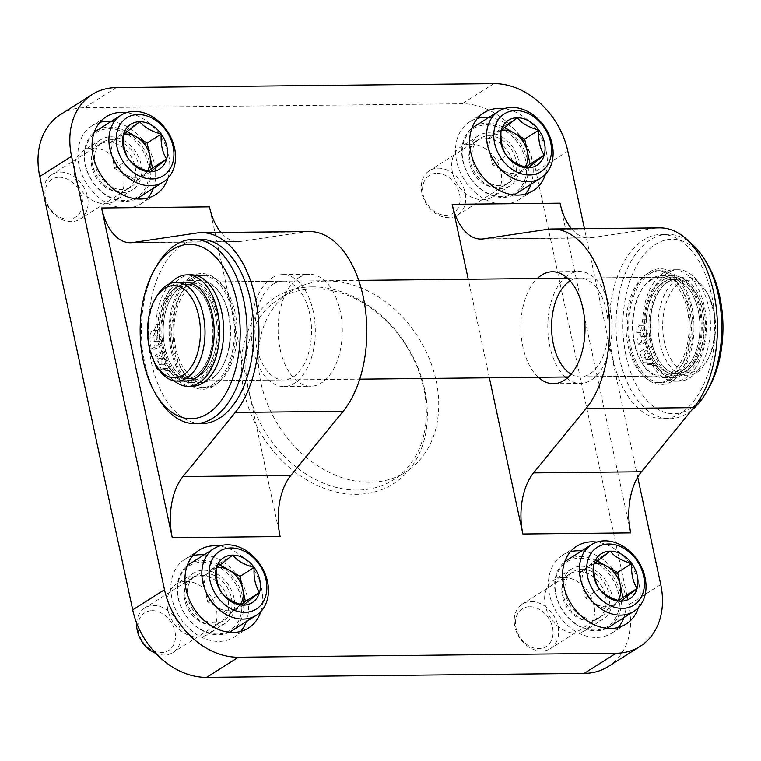 <?xml version="1.0" encoding="UTF-8"?>
<svg xmlns="http://www.w3.org/2000/svg" width="761" height="761" viewBox="0 0 761 761"><rect width="100%" height="100%" fill="white"/><g stroke="black" fill="none" stroke-linecap="round" stroke-linejoin="round"><path stroke-width="0.57" stroke-dasharray="3.81 2.85" d="M167.915 178.16A46.088 35.586 57.7 0 0 126.431 112.647M545.485 174.202A46.088 35.586 57.7 0 0 503.991 108.699M260.833 611.568A46.088 35.586 57.7 0 0 219.339 546.056M638.403 607.611A46.088 35.586 57.7 0 0 596.909 542.108M280.134 536.543L209.456 206.849M637.718 477.166L584.438 228.642M489.371 377.789L468.243 279.239M630.736 532.871L560.058 203.177M608.343 666.484A72.428 55.924 57.7 0 0 628.919 604.681L536.001 171.273A72.428 55.924 57.7 0 0 462.07 103.791L84.5 107.739A72.428 55.924 57.7 0 0 60.347 114.664M93.127 147.986A29.631 22.878 -122.3 0 1 121.456 169.437A29.631 22.878 -122.3 0 1 114.959 200.875A29.631 22.878 -122.3 0 1 79.781 188.091A29.631 22.878 -122.3 0 1 83.253 150.821A29.631 22.878 -122.3 0 1 93.127 147.986M470.698 144.029A29.631 22.878 -122.3 0 1 499.026 165.489A29.631 22.878 -122.3 0 1 492.529 196.928A29.631 22.878 -122.3 0 1 457.342 184.133A29.631 22.878 -122.3 0 1 460.824 146.863A29.631 22.878 -122.3 0 1 470.698 144.029M186.045 581.394A29.631 22.878 -122.3 0 1 214.374 602.845A29.631 22.878 -122.3 0 1 207.867 634.284A29.631 22.878 -122.3 0 1 172.69 621.49A29.631 22.878 -122.3 0 1 176.162 584.22A29.631 22.878 -122.3 0 1 186.045 581.394M563.616 577.437A29.631 22.878 -122.3 0 1 591.944 598.897A29.631 22.878 -122.3 0 1 585.437 630.336A29.631 22.878 -122.3 0 1 550.26 617.542A29.631 22.878 -122.3 0 1 553.732 580.272A29.631 22.878 -122.3 0 1 563.616 577.437M312.115 286.868A110.288 85.146 -122.3 0 1 423.706 441.608A110.288 85.146 -122.3 0 1 267.216 443.244A110.288 85.146 -122.3 0 1 312.115 286.868M326.916 281.009A106.997 82.607 -122.3 0 1 429.204 358.488A106.997 82.607 -122.3 0 1 405.737 472.01A106.997 82.607 -122.3 0 1 278.697 425.818A106.997 82.607 -122.3 0 1 291.235 291.235A106.997 82.607 -122.3 0 1 326.916 281.009M314.54 288.847A106.997 82.607 -122.3 0 1 416.828 366.326A106.997 82.607 -122.3 0 1 393.361 479.839A106.997 82.607 -122.3 0 1 266.321 433.656A106.997 82.607 -122.3 0 1 278.868 299.063A106.997 82.607 -122.3 0 1 314.54 288.847M309.156 231.525A98.759 56.628 89.4 0 0 304.685 231.877L240.676 241.418A52.671 30.202 89.4 0 1 238.288 241.608A52.671 30.202 89.4 0 1 221.013 232.447M298.911 277.651A55.962 32.095 89.4 0 1 309.603 274.312A55.962 32.095 89.4 0 1 342.279 329.941A55.962 32.095 89.4 0 1 310.773 386.236A55.962 32.095 89.4 0 1 278.669 340.1A55.962 32.095 89.4 0 1 298.911 277.651M190.65 276.994A57.865 33.18 89.4 0 1 215.173 278.336A57.865 33.18 89.4 0 1 235.491 331.064A57.865 33.18 89.4 0 1 216.276 384.191A57.865 33.18 89.4 0 1 171.71 353.114A57.865 33.18 89.4 0 1 190.65 276.994M483.397 238.878L591.278 237.746A52.671 30.202 89.4 0 1 588.89 237.936A52.671 30.202 89.4 0 1 571.616 228.776M591.278 237.746L655.288 228.205A98.759 56.628 89.4 0 1 659.758 227.853M538.331 377.275A55.962 32.095 89.4 0 1 520.828 328.077A55.962 32.095 89.4 0 1 537.295 278.516M649.123 272.191A57.865 33.18 89.4 0 1 693.975 328.429A57.865 33.18 89.4 0 1 647.934 379.672A57.865 33.18 89.4 0 1 627.616 326.954A57.865 33.18 89.4 0 1 646.831 273.817A57.865 33.18 89.4 0 1 649.123 272.191M581.613 550.926A46.088 35.586 -122.3 0 1 623.887 617.675M618.303 627.473A46.088 35.586 -122.3 0 1 611.92 633.047A46.088 35.586 -122.3 0 1 557.195 613.147A46.088 35.586 -122.3 0 1 562.598 555.169A46.088 35.586 -122.3 0 1 570.36 551.782M581.29 566.251A29.631 22.878 -122.3 0 1 609.618 587.701A29.631 22.878 -122.3 0 1 603.112 619.14A29.631 22.878 -122.3 0 1 567.934 606.346A29.631 22.878 -122.3 0 1 571.406 569.076A29.631 22.878 -122.3 0 1 581.29 566.251M204.043 554.883A46.088 35.586 -122.3 0 1 246.317 621.623M240.733 631.43A46.088 35.586 -122.3 0 1 234.35 636.995A46.088 35.586 -122.3 0 1 179.634 617.104A46.088 35.586 -122.3 0 1 185.028 559.126A46.088 35.586 -122.3 0 1 192.79 555.739M203.72 570.198A29.631 22.878 -122.3 0 1 232.048 591.658A29.631 22.878 -122.3 0 1 225.541 623.088A29.631 22.878 -122.3 0 1 190.364 610.303A29.631 22.878 -122.3 0 1 193.836 573.033A29.631 22.878 -122.3 0 1 203.72 570.198M488.695 117.517A46.088 35.586 -122.3 0 1 530.969 184.267M525.385 194.065A46.088 35.586 -122.3 0 1 519.012 199.639A46.088 35.586 -122.3 0 1 464.286 179.739A46.088 35.586 -122.3 0 1 469.689 121.77A46.088 35.586 -122.3 0 1 477.451 118.383M488.372 132.842A29.631 22.878 -122.3 0 1 516.7 154.293A29.631 22.878 -122.3 0 1 510.203 185.732A29.631 22.878 -122.3 0 1 475.016 172.937A29.631 22.878 -122.3 0 1 478.498 135.667A29.631 22.878 -122.3 0 1 488.372 132.842M111.125 121.475A46.088 35.586 -122.3 0 1 153.399 188.224M147.815 198.022A46.088 35.586 -122.3 0 1 141.441 203.587A46.088 35.586 -122.3 0 1 86.716 183.696A46.088 35.586 -122.3 0 1 92.119 125.717A46.088 35.586 -122.3 0 1 99.881 122.331M110.802 136.79A29.631 22.878 -122.3 0 1 139.13 158.25A29.631 22.878 -122.3 0 1 132.633 189.679A29.631 22.878 -122.3 0 1 97.456 176.894A29.631 22.878 -122.3 0 1 100.928 139.624A29.631 22.878 -122.3 0 1 110.802 136.79M646.812 274.008A55.962 32.095 89.4 0 1 657.514 270.678A55.962 32.095 89.4 0 1 690.189 326.298A55.962 32.095 89.4 0 1 658.684 382.602A55.962 32.095 89.4 0 1 645.661 377.96A55.962 32.095 89.4 0 1 626.008 326.973A55.962 32.095 89.4 0 1 644.596 275.587A55.962 32.095 89.4 0 1 646.812 274.008M565.87 276.814A55.962 32.095 89.4 0 1 568.6 274.826A55.962 32.095 89.4 0 1 579.302 271.496A55.962 32.095 89.4 0 1 611.977 327.116A55.962 32.095 89.4 0 1 580.472 383.42A55.962 32.095 89.4 0 1 566.935 378.379M565.299 376.99A55.962 32.095 89.4 0 1 547.796 327.791A55.962 32.095 89.4 0 1 564.262 278.231M193.732 278.754A55.962 32.095 89.4 0 1 204.424 275.415A55.962 32.095 89.4 0 1 217.446 280.058A55.962 32.095 89.4 0 1 237.099 331.045A55.962 32.095 89.4 0 1 218.512 382.431A55.962 32.095 89.4 0 1 205.594 387.339A55.962 32.095 89.4 0 1 173.489 341.204A55.962 32.095 89.4 0 1 193.732 278.754M271.943 277.936A55.962 32.095 89.4 0 1 282.635 274.597A55.962 32.095 89.4 0 1 315.311 330.226A55.962 32.095 89.4 0 1 283.805 386.521A55.962 32.095 89.4 0 1 251.701 340.386A55.962 32.095 89.4 0 1 271.943 277.936M192.362 284.966A49.379 28.319 89.4 0 1 201.798 282.027A49.379 28.319 89.4 0 1 230.631 331.111A49.379 28.319 89.4 0 1 202.835 380.785A49.379 28.319 89.4 0 1 174.497 340.072A49.379 28.319 89.4 0 1 192.362 284.966M191.03 278.783A55.962 32.095 89.4 0 1 201.732 275.444A55.962 32.095 89.4 0 1 234.407 331.073A55.962 32.095 89.4 0 1 202.902 387.368A55.962 32.095 89.4 0 1 170.787 341.232A55.962 32.095 89.4 0 1 191.03 278.783M273.266 284.119A49.379 28.319 89.4 0 1 282.702 281.18A49.379 28.319 89.4 0 1 311.534 330.264A49.379 28.319 89.4 0 1 283.739 379.939A49.379 28.319 89.4 0 1 255.411 339.225A49.379 28.319 89.4 0 1 273.266 284.119M649.514 273.979A55.962 32.095 89.4 0 1 660.206 270.65A55.962 32.095 89.4 0 1 692.881 326.269A55.962 32.095 89.4 0 1 661.376 382.574A55.962 32.095 89.4 0 1 629.271 336.438A55.962 32.095 89.4 0 1 649.514 273.979M570.141 280.885A49.379 28.319 89.4 0 1 579.368 278.079A49.379 28.319 89.4 0 1 608.201 327.163A49.379 28.319 89.4 0 1 580.405 376.838A49.379 28.319 89.4 0 1 571.111 374.212M650.836 280.172A49.379 28.319 89.4 0 1 660.272 277.232A49.379 28.319 89.4 0 1 689.105 326.307A49.379 28.319 89.4 0 1 661.309 375.991A49.379 28.319 89.4 0 1 632.981 335.278A49.379 28.319 89.4 0 1 650.836 280.172M662.974 280.048A49.379 28.319 89.4 0 1 672.41 277.099A49.379 28.319 89.4 0 1 701.242 326.184A49.379 28.319 89.4 0 1 673.447 375.858A49.379 28.319 89.4 0 1 645.109 335.154A49.379 28.319 89.4 0 1 662.974 280.048M180.224 285.099A49.379 28.319 89.4 0 1 189.66 282.16A49.379 28.319 89.4 0 1 218.493 331.235A49.379 28.319 89.4 0 1 190.697 380.909A49.379 28.319 89.4 0 1 162.359 340.205A49.379 28.319 89.4 0 1 180.224 285.099M663.44 282.207A47.077 26.996 89.4 0 1 672.439 279.411A47.077 26.996 89.4 0 1 699.92 326.203A47.077 26.996 89.4 0 1 673.418 373.556A47.077 26.996 89.4 0 1 646.412 334.745A47.077 26.996 89.4 0 1 663.44 282.207M667.749 282.169A47.077 26.996 89.4 0 1 676.748 279.363A47.077 26.996 89.4 0 1 704.239 326.155A47.077 26.996 89.4 0 1 677.737 373.508A47.077 26.996 89.4 0 1 650.722 334.697A47.077 26.996 89.4 0 1 667.749 282.169M667.292 280A49.379 28.319 89.4 0 1 676.729 277.061A49.379 28.319 89.4 0 1 705.561 326.136A49.379 28.319 89.4 0 1 677.756 375.81A49.379 28.319 89.4 0 1 649.428 335.106A49.379 28.319 89.4 0 1 667.292 280M679.82 282.968A46.088 26.426 89.4 0 1 707.264 293.204A46.088 26.426 89.4 0 1 707.949 359.03A46.088 26.426 89.4 0 1 666.95 350.954A46.088 26.426 89.4 0 1 679.82 282.968M676.462 279.905A49.379 28.319 89.4 0 1 685.899 276.966A49.379 28.319 89.4 0 1 705.866 290.864A49.379 28.319 89.4 0 1 706.598 361.399A49.379 28.319 89.4 0 1 686.926 375.715A49.379 28.319 89.4 0 1 658.598 335.011A49.379 28.319 89.4 0 1 676.462 279.905M176.371 287.306A47.077 26.996 89.4 0 1 185.37 284.5A47.077 26.996 89.4 0 1 212.861 331.292A47.077 26.996 89.4 0 1 186.359 378.655A47.077 26.996 89.4 0 1 159.344 339.844A47.077 26.996 89.4 0 1 176.371 287.306M186.378 380.957A49.379 28.319 89.4 0 1 158.05 340.243A49.379 28.319 89.4 0 1 175.905 285.137A49.379 28.319 89.4 0 1 185.351 282.198M180.69 287.268A47.077 26.996 89.4 0 1 189.689 284.462A47.077 26.996 89.4 0 1 217.17 331.254A47.077 26.996 89.4 0 1 190.669 378.607A47.077 26.996 89.4 0 1 163.663 339.796A47.077 26.996 89.4 0 1 180.69 287.268M157.242 367.144A49.379 28.319 89.4 0 1 156.509 296.619M652.624 346.255L643.768 351.867A63.534 36.433 89.4 0 0 647.05 362.055A6.583 3.776 89.4 0 0 650.227 364.957A6.583 3.776 89.4 0 0 651.483 364.557L652.567 363.872A6.583 3.776 89.4 0 1 653.823 363.482A6.583 3.776 89.4 0 1 656.496 365.356A55.715 31.952 89.4 0 0 679.107 381.175A55.715 31.952 89.4 0 0 710.47 325.128A55.715 31.952 89.4 0 0 677.937 269.746A55.715 31.952 89.4 0 0 646.698 319.668A6.583 3.776 89.4 0 1 644.272 325.175L640.22 325.223A6.583 3.776 89.4 0 0 642.655 319.715A55.715 31.952 89.4 0 1 673.894 269.784A55.715 31.952 89.4 0 1 706.427 325.166A55.715 31.952 89.4 0 1 675.055 381.213A55.715 31.952 89.4 0 1 652.453 365.394A6.583 3.776 89.4 0 0 649.78 363.52A6.583 3.776 89.4 0 0 648.524 363.92L647.44 364.605A6.583 3.776 89.4 0 1 646.175 364.995A6.583 3.776 89.4 0 1 643.007 362.103A63.534 36.433 89.4 0 1 639.716 351.915L648.581 346.293L652.624 346.255A47.077 26.996 89.4 0 0 677.471 373.508L673.418 373.556A47.077 26.996 89.4 0 1 648.581 346.293M638.06 344.172L646.917 338.559L650.969 338.512L642.103 344.124L638.06 344.172A63.534 36.433 89.4 0 1 636.719 332.747A6.583 3.776 89.4 0 1 639.145 325.908L640.22 325.223M642.103 344.124A63.534 36.433 89.4 0 1 640.762 332.7A6.583 3.776 89.4 0 1 643.188 325.86L644.272 325.175M650.969 338.512A47.077 26.996 89.4 0 1 676.481 279.363A47.077 26.996 89.4 0 1 703.963 326.155A47.077 26.996 89.4 0 1 677.471 373.508M646.917 338.559A47.077 26.996 89.4 0 1 672.439 279.411A47.077 26.996 89.4 0 1 699.92 326.203A47.077 26.996 89.4 0 1 673.418 373.556L677.737 373.508M643.768 351.867L639.716 351.915M651.197 359.468A3.291 1.883 89.4 0 1 650.569 359.658A3.291 1.883 89.4 0 1 648.648 356.386A3.291 1.883 89.4 0 1 650.503 353.075A3.291 1.883 89.4 0 1 652.396 355.787A3.291 1.883 89.4 0 1 651.197 359.468M647.154 359.506A3.291 1.883 89.4 0 1 646.527 359.706A3.291 1.883 89.4 0 1 644.605 356.433A3.291 1.883 89.4 0 1 646.46 353.123A3.291 1.883 89.4 0 1 648.343 355.834A3.291 1.883 89.4 0 1 647.154 359.506M646.222 336.248A3.291 1.883 89.4 0 1 645.594 336.438A3.291 1.883 89.4 0 1 643.673 333.166A3.291 1.883 89.4 0 1 645.528 329.855A3.291 1.883 89.4 0 1 647.411 332.576A3.291 1.883 89.4 0 1 646.222 336.248M642.179 336.286A3.291 1.883 89.4 0 1 641.552 336.486A3.291 1.883 89.4 0 1 639.63 333.213A3.291 1.883 89.4 0 1 641.475 329.903A3.291 1.883 89.4 0 1 643.368 332.614A3.291 1.883 89.4 0 1 642.179 336.286M645.537 343.829A51.025 29.26 89.4 0 1 672.391 275.453A51.025 29.26 89.4 0 1 702.184 326.174A51.025 29.26 89.4 0 1 673.466 377.504A51.025 29.26 89.4 0 1 645.537 343.829M634.75 343.943A51.025 29.26 89.4 0 1 661.604 275.568A51.025 29.26 89.4 0 1 691.397 326.288A51.025 29.26 89.4 0 1 662.679 377.618A51.025 29.26 89.4 0 1 634.75 343.943M708.596 388.424A87.239 50.026 89.4 0 1 626.094 356.148A87.239 50.026 89.4 0 1 645.242 253.242A87.239 50.026 89.4 0 1 707.283 263.81M691.663 410.179A92.176 52.851 89.4 0 1 669.851 418.693A92.176 52.851 89.4 0 1 619.397 357.87A92.176 52.851 89.4 0 1 667.92 234.35A92.176 52.851 89.4 0 1 689.495 242.093M612.653 357.936A92.176 52.851 89.4 0 1 661.176 234.426A92.176 52.851 89.4 0 1 714.998 326.041A92.176 52.851 89.4 0 1 663.107 418.769A92.176 52.851 89.4 0 1 612.653 357.936M174.174 380.804A55.715 31.952 -90.6 0 1 165.651 370.483A6.583 3.776 -90.6 0 0 162.987 368.619A6.583 3.776 -90.6 0 0 161.722 369.009L165.774 368.971A6.583 3.776 -90.6 0 1 167.03 368.571A6.583 3.776 -90.6 0 1 169.703 370.445A55.715 31.952 -90.6 0 0 192.305 386.265M156.966 356.966L165.831 351.354L161.789 351.392L152.923 357.004L156.966 356.966A63.534 36.433 -90.6 0 0 160.257 367.154A6.583 3.776 -90.6 0 0 163.425 370.046A6.583 3.776 -90.6 0 0 164.69 369.656L165.774 368.971M159.163 370.084A6.583 3.776 -90.6 0 0 159.382 370.093A6.583 3.776 -90.6 0 0 160.647 369.694L161.722 369.009M152.923 357.004A63.534 36.433 -90.6 0 0 154.473 362.35M161.789 351.392A47.077 26.996 -90.6 0 0 186.626 378.645A47.077 26.996 -90.6 0 0 213.128 331.292A47.077 26.996 -90.6 0 0 185.646 284.5A47.077 26.996 -90.6 0 0 160.124 343.649L164.176 343.611A47.077 26.996 -90.6 0 1 189.689 284.462A47.077 26.996 -90.6 0 1 217.17 331.254A47.077 26.996 -90.6 0 1 190.669 378.607A47.077 26.996 -90.6 0 1 165.831 351.354M170.35 283.415A55.715 31.952 -90.6 0 0 155.862 324.804A6.583 3.776 -90.6 0 1 153.427 330.312L152.343 330.997A6.583 3.776 -90.6 0 0 149.917 337.836A63.534 36.433 -90.6 0 0 151.268 349.261L155.311 349.223L164.176 343.611M151.268 349.261L160.124 343.649M153.427 330.312L157.479 330.274L156.395 330.959A6.583 3.776 -90.6 0 0 153.969 337.798A63.534 36.433 -90.6 0 0 155.311 349.223M157.479 330.274A6.583 3.776 -90.6 0 0 159.905 324.766A55.715 31.952 -90.6 0 1 191.144 274.835M154.055 335.192A3.291 1.883 -90.6 0 0 152.866 338.864A3.291 1.883 -90.6 0 0 154.749 341.575A3.291 1.883 -90.6 0 0 156.604 338.265A3.291 1.883 -90.6 0 0 154.683 334.992A3.291 1.883 -90.6 0 0 154.055 335.192M158.098 335.144A3.291 1.883 -90.6 0 0 156.909 338.826A3.291 1.883 -90.6 0 0 158.802 341.537A3.291 1.883 -90.6 0 0 160.657 338.226A3.291 1.883 -90.6 0 0 158.735 334.954A3.291 1.883 -90.6 0 0 158.098 335.144M159.03 358.412A3.291 1.883 -90.6 0 0 157.841 362.084A3.291 1.883 -90.6 0 0 159.734 364.795A3.291 1.883 -90.6 0 0 161.589 361.485A3.291 1.883 -90.6 0 0 159.667 358.212A3.291 1.883 -90.6 0 0 159.03 358.412M163.082 358.364A3.291 1.883 -90.6 0 0 161.884 362.036A3.291 1.883 -90.6 0 0 163.777 364.757A3.291 1.883 -90.6 0 0 165.632 361.446A3.291 1.883 -90.6 0 0 163.71 358.174A3.291 1.883 -90.6 0 0 163.082 358.364M217.57 314.179A51.025 29.26 -90.6 0 0 189.641 280.505A51.025 29.26 -90.6 0 0 160.923 331.844A51.025 29.26 -90.6 0 0 190.716 382.555A51.025 29.26 -90.6 0 0 217.57 314.179M228.367 314.074A51.025 29.26 -90.6 0 0 200.428 280.4A51.025 29.26 -90.6 0 0 171.71 331.729A51.025 29.26 -90.6 0 0 201.503 382.441A51.025 29.26 -90.6 0 0 228.367 314.074M156.547 266.046A92.176 52.851 -90.6 0 0 157.917 397.708M200 239.249A92.176 52.851 -90.6 0 0 148.11 331.977A92.176 52.851 -90.6 0 0 201.931 423.592M473.913 126.878A39.505 30.497 -122.3 0 1 487.088 123.101A39.505 30.497 -122.3 0 1 524.852 151.715A39.505 30.497 -122.3 0 1 516.196 193.627M513.903 194.902A39.505 30.497 -122.3 0 1 469.29 176.571A39.505 30.497 -122.3 0 1 471.782 128.4M486.65 124.794A38.183 29.489 -122.3 0 1 525.29 178.369A38.183 29.489 -122.3 0 1 471.107 178.94A38.183 29.489 -122.3 0 1 486.65 124.794M489.009 135.781A26.502 20.461 -122.3 0 1 514.503 155.368A26.502 20.461 -122.3 0 1 507.958 183.43A26.502 20.461 -122.3 0 1 477.061 171.653A26.502 20.461 -122.3 0 1 479.611 138.683A26.502 20.461 -122.3 0 1 489.009 135.781M485.737 138.026A26.34 20.338 -122.3 0 1 510.907 157.099A26.34 20.338 -122.3 0 1 505.133 185.047A26.34 20.338 -122.3 0 1 504.572 185.389A26.34 20.338 -122.3 0 1 473.865 173.679A26.34 20.338 -122.3 0 1 476.396 140.909A26.34 20.338 -122.3 0 1 476.947 140.547A26.34 20.338 -122.3 0 1 485.737 138.026M438.184 168.143A26.34 20.338 -122.3 0 1 463.363 187.216A26.34 20.338 -122.3 0 1 457.589 215.163A26.34 20.338 -122.3 0 1 426.312 203.786A26.34 20.338 -122.3 0 1 429.404 170.664A26.34 20.338 -122.3 0 1 438.184 168.143M436.833 173.318A22.297 17.218 -122.3 0 1 459.387 204.604A22.297 17.218 -122.3 0 1 427.749 204.937A22.297 17.218 -122.3 0 1 436.833 173.318M525.09 166.973A23.049 17.788 -122.3 0 1 521.951 170.416A23.049 17.788 -122.3 0 1 513.133 173.413A23.049 17.788 -122.3 0 1 503.069 170.616A23.049 17.788 -122.3 0 1 489.608 151.943L492.291 164.452L513.846 176.771L525.984 167.249M489.608 151.943A23.049 17.788 -122.3 0 1 495.021 133.08L486.926 139.434L489.608 151.943M504.514 127.525L503.126 126.726L495.021 133.08A23.049 17.788 -122.3 0 1 501.242 130.321M486.926 139.434L501.061 130.473M492.291 164.452L506.426 155.501M513.846 176.771L527.991 167.81M503.126 126.726L517.261 117.765M96.343 130.835A39.505 30.497 -122.3 0 1 109.517 127.058A39.505 30.497 -122.3 0 1 147.292 155.663A39.505 30.497 -122.3 0 1 138.626 197.575M136.333 198.859A39.505 30.497 -122.3 0 1 91.72 180.528A39.505 30.497 -122.3 0 1 94.212 132.357M109.08 128.742A38.183 29.489 -122.3 0 1 147.72 182.326A38.183 29.489 -122.3 0 1 93.536 182.887A38.183 29.489 -122.3 0 1 109.08 128.742M111.439 139.729A26.502 20.461 -122.3 0 1 136.932 159.315A26.502 20.461 -122.3 0 1 130.388 187.387A26.502 20.461 -122.3 0 1 99.491 175.601A26.502 20.461 -122.3 0 1 102.041 142.63A26.502 20.461 -122.3 0 1 111.439 139.729M108.167 141.984A26.34 20.338 -122.3 0 1 133.337 161.056A26.34 20.338 -122.3 0 1 127.563 188.994A26.34 20.338 -122.3 0 1 127.001 189.337A26.34 20.338 -122.3 0 1 96.295 177.627A26.34 20.338 -122.3 0 1 98.835 144.866A26.34 20.338 -122.3 0 1 99.377 144.495A26.34 20.338 -122.3 0 1 108.167 141.984M60.614 172.091A26.34 20.338 -122.3 0 1 85.793 191.163A26.34 20.338 -122.3 0 1 80.019 219.111A26.34 20.338 -122.3 0 1 48.742 207.743A26.34 20.338 -122.3 0 1 51.834 174.611A26.34 20.338 -122.3 0 1 60.614 172.091M59.263 177.265A22.297 17.218 -122.3 0 1 81.817 208.552A22.297 17.218 -122.3 0 1 50.188 208.885A22.297 17.218 -122.3 0 1 59.263 177.265M147.52 170.93A23.049 17.788 -122.3 0 1 144.381 174.364A23.049 17.788 -122.3 0 1 135.563 177.37A23.049 17.788 -122.3 0 1 125.498 174.564A23.049 17.788 -122.3 0 1 112.038 155.891L114.721 168.409L136.286 180.718L148.414 171.196M112.038 155.891A23.049 17.788 -122.3 0 1 117.451 137.028L109.356 143.382L112.038 155.891M126.954 131.472L125.555 130.673L117.451 137.028A23.049 17.788 -122.3 0 1 123.672 134.269M109.356 143.382L123.491 134.431M114.721 168.409L128.856 159.449M136.286 180.718L150.421 171.767M125.555 130.673L139.691 121.722M189.261 564.234A39.505 30.497 -122.3 0 1 202.436 560.467A39.505 30.497 -122.3 0 1 240.2 589.071A39.505 30.497 -122.3 0 1 231.534 630.983M229.251 632.258A39.505 30.497 -122.3 0 1 184.628 613.937A39.505 30.497 -122.3 0 1 187.13 565.756M201.998 562.151A38.183 29.489 -122.3 0 1 240.638 615.735A38.183 29.489 -122.3 0 1 186.445 616.296A38.183 29.489 -122.3 0 1 201.998 562.151M204.348 573.138A26.502 20.461 -122.3 0 1 229.841 592.724A26.502 20.461 -122.3 0 1 223.306 620.795A26.502 20.461 -122.3 0 1 192.409 609.009A26.502 20.461 -122.3 0 1 194.959 576.039A26.502 20.461 -122.3 0 1 204.348 573.138M201.075 575.383A26.34 20.338 -122.3 0 1 226.255 594.455A26.34 20.338 -122.3 0 1 220.481 622.403A26.34 20.338 -122.3 0 1 219.91 622.745A26.34 20.338 -122.3 0 1 189.213 611.035A26.34 20.338 -122.3 0 1 191.743 578.265A26.34 20.338 -122.3 0 1 192.295 577.903A26.34 20.338 -122.3 0 1 201.075 575.383M136.657 623.116A26.34 20.338 -122.3 0 1 144.742 608.02A26.34 20.338 -122.3 0 1 153.532 605.499A26.34 20.338 -122.3 0 1 178.711 624.572A26.34 20.338 -122.3 0 1 172.928 652.519A26.34 20.338 -122.3 0 1 155.824 653.376M152.171 610.674A22.297 17.218 -122.3 0 1 174.735 641.961A22.297 17.218 -122.3 0 1 143.097 642.294A22.297 17.218 -122.3 0 1 152.171 610.674M240.438 604.329A23.049 17.788 -122.3 0 1 237.299 607.773A23.049 17.788 -122.3 0 1 228.481 610.779A23.049 17.788 -122.3 0 1 218.417 607.972A23.049 17.788 -122.3 0 1 204.956 589.299L207.639 601.818L229.194 614.127L241.332 604.605M204.956 589.299A23.049 17.788 -122.3 0 1 210.369 570.436L202.274 576.79L204.956 589.299M219.862 564.881L218.464 564.082L210.369 570.436A23.049 17.788 -122.3 0 1 216.59 567.677M202.274 576.79L216.409 567.839M207.639 601.818L221.774 592.857M229.194 614.127L243.339 605.176M218.464 564.082L232.609 555.13M566.831 560.286A39.505 30.497 -122.3 0 1 580.006 556.51A39.505 30.497 -122.3 0 1 617.77 585.123A39.505 30.497 -122.3 0 1 609.104 627.035M606.821 628.31A39.505 30.497 -122.3 0 1 562.198 609.98A39.505 30.497 -122.3 0 1 564.7 561.808M579.559 558.193A38.183 29.489 -122.3 0 1 618.208 611.777A38.183 29.489 -122.3 0 1 564.015 612.348A38.183 29.489 -122.3 0 1 579.559 558.193M581.918 569.19A26.502 20.461 -122.3 0 1 607.411 588.776A26.502 20.461 -122.3 0 1 600.876 616.838A26.502 20.461 -122.3 0 1 569.979 605.062A26.502 20.461 -122.3 0 1 572.529 572.091A26.502 20.461 -122.3 0 1 581.918 569.19M578.645 571.435A26.34 20.338 -122.3 0 1 603.825 590.507A26.34 20.338 -122.3 0 1 598.051 618.455A26.34 20.338 -122.3 0 1 597.48 618.798A26.34 20.338 -122.3 0 1 566.774 607.078A26.34 20.338 -122.3 0 1 569.314 574.317A26.34 20.338 -122.3 0 1 569.865 573.956A26.34 20.338 -122.3 0 1 578.645 571.435M531.102 601.551A26.34 20.338 -122.3 0 1 556.272 620.624A26.34 20.338 -122.3 0 1 550.498 648.562A26.34 20.338 -122.3 0 1 519.23 637.195A26.34 20.338 -122.3 0 1 522.312 604.072A26.34 20.338 -122.3 0 1 531.102 601.551M529.742 606.726A22.297 17.218 -122.3 0 1 552.305 638.013A22.297 17.218 -122.3 0 1 520.667 638.336A22.297 17.218 -122.3 0 1 529.742 606.726M618.008 600.381A23.049 17.788 -122.3 0 1 614.859 603.825A23.049 17.788 -122.3 0 1 606.051 606.821A23.049 17.788 -122.3 0 1 595.987 604.015A23.049 17.788 -122.3 0 1 582.526 585.352L585.209 597.861L606.764 610.179L618.902 600.657M582.526 585.352A23.049 17.788 -122.3 0 1 587.939 566.488L579.844 572.843L582.526 585.352M597.433 560.924L596.034 560.134L587.939 566.488A23.049 17.788 -122.3 0 1 594.16 563.72M579.844 572.843L593.98 563.882M585.209 597.861L599.345 588.909M606.764 610.179L620.909 601.219M596.034 560.134L610.179 551.173M660.729 584.534L628.919 604.681M567.82 151.125L536.001 171.273M493.889 83.643L462.07 103.791M116.319 87.591L84.5 107.739M240.676 241.418L132.794 242.55M304.685 231.877L196.804 233.009M547.406 229.337L655.288 228.205M646.698 319.668L642.655 319.715M643.188 325.86L639.145 325.908M640.762 332.7L636.719 332.747M647.05 362.055L643.007 362.103M651.483 364.557L647.44 364.605M652.567 363.872L648.524 363.92M656.496 365.356L652.453 365.394M165.651 370.483L169.703 370.445M160.647 369.694L164.69 369.656M156.214 367.192L160.257 367.154M149.917 337.836L153.969 337.798M152.343 330.997L156.395 330.959M155.862 324.804L159.905 324.766M291.235 291.235L278.868 299.063M405.737 472.01L393.361 479.839M238.288 241.608L130.407 242.74M481.009 239.068L588.89 237.936M576.743 546.217L562.598 555.169M626.065 624.087L611.92 633.047M571.406 569.076L553.732 580.272M603.112 619.14L585.437 630.336M199.173 550.165L185.028 559.126M248.495 628.044L234.35 636.995M193.836 573.033L176.162 584.22M225.541 623.088L207.867 634.284M483.825 112.809L469.689 121.77M533.147 190.678L519.012 199.639M478.498 135.667L460.824 146.863M510.203 185.732L492.529 196.928M106.255 116.756L92.119 125.717M155.577 194.635L141.441 203.587M100.928 139.624L83.253 150.821M132.633 189.679L114.959 200.875M645.661 377.96L647.934 379.672M644.596 275.587L646.831 273.817M553.504 383.696L580.472 383.42M552.334 271.772L579.302 271.496M217.446 280.058L215.173 278.336M218.512 382.431L216.276 384.191M283.805 386.521L310.773 386.236M282.635 274.597L309.603 274.312M202.835 380.785L283.739 379.939M201.798 282.027L282.702 281.18M202.902 387.368L205.594 387.339M201.732 275.444L204.424 275.415M658.684 382.602L661.376 382.574M657.514 270.678L660.206 270.65M580.405 376.838L661.309 375.991M579.368 278.079L660.272 277.232M190.697 380.909L359.753 379.14M568.534 376.961L673.447 375.858M189.66 282.16L358.716 280.39M567.497 278.203L672.41 277.099M707.264 293.204L705.866 290.864M707.949 359.03L706.598 361.399M677.756 375.81L686.926 375.715M676.729 277.061L685.899 276.966M650.227 364.957L646.175 364.995M653.823 363.482L649.78 363.52M677.937 269.746L673.894 269.784M679.107 381.175L675.055 381.213M650.503 353.075L646.46 353.123M650.569 359.658L646.527 359.706M645.528 329.855L641.475 329.903M645.594 336.438L641.552 336.486M662.679 377.618L673.466 377.504M661.604 275.568L672.391 275.453M663.107 418.769L669.851 418.693M661.176 234.426L667.92 234.35M162.987 368.619L167.03 368.571M159.382 370.093L163.425 370.046M154.749 341.575L158.802 341.537M154.683 334.992L158.735 334.954M159.734 364.795L163.777 364.757M159.667 358.212L163.71 358.174M200.428 280.4L189.641 280.505M201.503 382.441L190.716 382.555M504.572 185.389L507.958 183.43M476.396 140.909L479.611 138.683M476.947 140.547L429.404 170.664M505.133 185.047L457.589 215.163M127.001 189.337L130.388 187.387M98.835 144.866L102.041 142.63M99.377 144.495L51.834 174.611M127.563 188.994L80.019 219.111M219.91 622.745L223.306 620.795M191.743 578.265L194.959 576.039M192.295 577.903L144.742 608.02M220.481 622.403L172.928 652.519M597.48 618.798L600.876 616.838M569.314 574.317L572.529 572.091M569.865 573.956L522.312 604.072M598.051 618.455L550.498 648.562"/><path stroke-width="1.14" d="M126.431 112.647A46.088 35.586 57.7 0 0 121.627 112.352A46.088 35.586 57.7 0 0 106.255 116.756A46.088 35.586 57.7 0 0 96.143 165.66A46.088 35.586 57.7 0 0 140.205 199.04A46.088 35.586 57.7 0 0 155.577 194.635A46.088 35.586 57.7 0 0 167.915 178.16M503.991 108.699A46.088 35.586 57.7 0 0 499.197 108.404A46.088 35.586 57.7 0 0 483.825 112.809A46.088 35.586 57.7 0 0 473.713 161.713A46.088 35.586 57.7 0 0 517.775 195.082A46.088 35.586 57.7 0 0 533.147 190.678A46.088 35.586 57.7 0 0 545.485 174.202M219.339 546.056A46.088 35.586 57.7 0 0 214.545 545.761A46.088 35.586 57.7 0 0 199.173 550.165A46.088 35.586 57.7 0 0 189.061 599.069A46.088 35.586 57.7 0 0 233.123 632.448A46.088 35.586 57.7 0 0 248.495 628.044A46.088 35.586 57.7 0 0 260.833 611.568M596.909 542.108A46.088 35.586 57.7 0 0 592.106 541.813A46.088 35.586 57.7 0 0 576.743 546.217A46.088 35.586 57.7 0 0 566.631 595.121A46.088 35.586 57.7 0 0 610.693 628.491A46.088 35.586 57.7 0 0 626.065 624.087A46.088 35.586 57.7 0 0 638.403 607.611M172.262 537.675L101.584 207.972A52.671 30.202 89.4 0 0 130.407 242.74A52.671 30.202 89.4 0 0 132.794 242.55L196.804 233.009A98.759 56.628 89.4 0 1 201.285 232.647A98.759 56.628 89.4 0 1 256.086 301.527A98.759 56.628 89.4 0 1 235.273 412.424L182.963 476.557A52.671 30.202 89.4 0 0 172.262 537.675L280.134 536.543A52.671 30.202 89.4 0 1 290.845 475.425L182.963 476.557M584.438 228.642L567.82 151.125A72.428 55.924 57.7 0 0 493.889 83.643L116.319 87.591A72.428 55.924 57.7 0 0 92.167 94.516A72.428 55.924 57.7 0 0 71.582 156.319L164.5 589.727A72.428 55.924 57.7 0 0 238.431 657.209L616.001 653.261A72.428 55.924 57.7 0 0 640.153 646.336A72.428 55.924 57.7 0 0 660.729 584.534L637.718 477.166M468.243 279.239L452.177 204.309A52.671 30.202 89.4 0 0 481.009 239.068A52.671 30.202 89.4 0 0 483.397 238.878L547.406 229.337A98.759 56.628 89.4 0 1 551.877 228.985A98.759 56.628 89.4 0 1 606.688 297.855A98.759 56.628 89.4 0 1 585.875 408.752L533.566 472.885A52.671 30.202 89.4 0 0 522.864 534.003L489.371 377.789M92.167 94.516L60.347 114.664A72.428 55.924 57.7 0 0 39.772 176.466L132.69 609.875A72.428 55.924 57.7 0 0 206.621 677.357L584.191 673.409A72.428 55.924 57.7 0 0 608.343 666.484L640.153 646.336M221.013 232.447A52.671 30.202 89.4 0 1 209.456 206.849L101.584 207.972M201.285 232.647L309.156 231.525A98.759 56.628 89.4 0 1 363.958 300.395A98.759 56.628 89.4 0 1 343.144 411.292L290.845 475.425M571.616 228.776A52.671 30.202 89.4 0 1 560.058 203.177L452.177 204.309M551.877 228.985L659.758 227.853A98.759 56.628 89.4 0 1 714.56 296.723A98.759 56.628 89.4 0 1 693.747 407.63L641.437 471.753A52.671 30.202 89.4 0 0 630.736 532.871L522.864 534.003M537.295 278.516A55.962 32.095 89.4 0 1 541.632 275.111A55.962 32.095 89.4 0 1 552.334 271.772A55.962 32.095 89.4 0 1 585.009 327.401A55.962 32.095 89.4 0 1 553.504 383.696A55.962 32.095 89.4 0 1 538.331 377.275M570.36 551.782A46.088 35.586 -122.3 0 1 577.97 550.764A46.088 35.586 -122.3 0 1 581.613 550.926M623.887 617.675A46.088 35.586 -122.3 0 1 618.303 627.473M192.79 555.739A46.088 35.586 -122.3 0 1 200.4 554.721A46.088 35.586 -122.3 0 1 204.043 554.883M246.317 621.623A46.088 35.586 -122.3 0 1 240.733 631.43M477.451 118.383A46.088 35.586 -122.3 0 1 485.052 117.365A46.088 35.586 -122.3 0 1 488.695 117.517M530.969 184.267A46.088 35.586 -122.3 0 1 525.385 194.065M99.881 122.331A46.088 35.586 -122.3 0 1 107.482 121.313A46.088 35.586 -122.3 0 1 111.125 121.475M153.399 188.224A46.088 35.586 -122.3 0 1 147.815 198.022M566.935 378.379A55.962 32.095 89.4 0 1 565.299 376.99M564.262 278.231A55.962 32.095 89.4 0 1 565.87 276.814M571.111 374.212A49.379 28.319 89.4 0 1 551.573 327.943A49.379 28.319 89.4 0 1 569.932 281.018A49.379 28.319 89.4 0 1 570.141 280.885M155.158 298.978L156.509 296.619A49.379 28.319 89.4 0 1 166.735 285.242A49.379 28.319 89.4 0 1 176.181 282.293L185.351 282.198A49.379 28.319 89.4 0 1 214.174 331.282A49.379 28.319 89.4 0 1 186.378 380.957L177.208 381.052A49.379 28.319 89.4 0 1 157.242 367.144L155.843 364.814A46.088 26.426 89.4 0 1 155.158 298.978A46.088 26.426 89.4 0 1 164.709 288.362A46.088 26.426 89.4 0 1 197.051 309.67A46.088 26.426 89.4 0 1 190.25 368.391A46.088 26.426 89.4 0 1 155.843 364.814M176.181 282.293A49.379 28.319 89.4 0 1 205.013 331.377A49.379 28.319 89.4 0 1 177.208 381.052M689.495 242.093A92.176 52.851 89.4 0 1 705.19 260.3L707.283 263.81A87.239 50.026 89.4 0 1 708.596 388.424L706.56 391.972A92.176 52.851 89.4 0 1 691.663 410.179M705.19 260.3A92.176 52.851 89.4 0 1 706.56 391.972M154.473 362.35A63.534 36.433 -90.6 0 0 156.214 367.192A6.583 3.776 -90.6 0 0 159.163 370.084M174.174 380.804A55.715 31.952 -90.6 0 0 188.262 386.312L192.305 386.265A55.715 31.952 -90.6 0 0 223.677 330.217A55.715 31.952 -90.6 0 0 191.144 274.835L187.101 274.883A55.715 31.952 -90.6 0 0 170.35 283.415M188.262 386.312A55.715 31.952 -90.6 0 0 219.625 330.264A55.715 31.952 -90.6 0 0 187.101 274.883M237.013 301.87A87.239 50.026 -90.6 0 0 154.521 269.594A87.239 50.026 -90.6 0 0 155.824 394.208A87.239 50.026 -90.6 0 0 217.865 404.776A87.239 50.026 -90.6 0 0 237.013 301.87M155.824 394.208L157.917 397.708A92.176 52.851 -90.6 0 0 195.187 423.668A92.176 52.851 -90.6 0 0 243.71 300.148A92.176 52.851 -90.6 0 0 193.256 239.315A92.176 52.851 -90.6 0 0 156.547 266.046L154.521 269.594M195.187 423.668L201.931 423.592A92.176 52.851 -90.6 0 0 250.455 300.081A92.176 52.851 -90.6 0 0 200 239.249L193.256 239.315M544.191 155.101L527.991 167.81C518.365 165.318 511.183 161.218 506.426 155.501C502.155 148.747 500.367 140.405 501.061 130.473L517.261 117.765C521.894 123.415 529.085 127.525 538.826 130.083C538.113 139.986 539.901 148.328 544.191 155.101A26.606 20.547 -122.3 0 1 527.991 167.81A26.606 20.547 -122.3 0 1 506.426 155.501A26.606 20.547 -122.3 0 1 501.061 130.473A26.606 20.547 -122.3 0 1 517.261 117.765A26.606 20.547 -122.3 0 1 538.826 130.083A26.606 20.547 -122.3 0 1 544.191 155.101L530.046 164.062L524.681 139.035L504.514 127.525M515.72 110.592A34.235 26.435 -122.3 0 1 550.365 158.63A34.235 26.435 -122.3 0 1 501.784 159.144A34.235 26.435 -122.3 0 1 515.72 110.592M511.83 107.434A39.505 30.497 -122.3 0 1 549.604 136.038A39.505 30.497 -122.3 0 1 540.938 177.96A39.505 30.497 -122.3 0 1 494.032 160.904A39.505 30.497 -122.3 0 1 498.664 111.211A39.505 30.497 -122.3 0 1 511.83 107.434M540.938 177.96L516.196 193.627A39.505 30.497 -122.3 0 1 513.903 194.902M471.782 128.4A39.505 30.497 -122.3 0 1 473.913 126.878L498.664 111.211M501.242 130.321A23.049 17.788 -122.3 0 1 513.903 132.88A23.049 17.788 -122.3 0 1 527.363 151.553A23.049 17.788 -122.3 0 1 525.09 166.973M525.984 167.249L530.046 164.062M524.681 139.035L538.826 130.083M166.621 159.059L150.421 171.767C140.795 169.275 133.613 165.166 128.856 159.449C124.585 152.704 122.797 144.362 123.491 134.431L139.691 121.722C144.324 127.372 151.515 131.472 161.256 134.031C160.552 143.943 162.34 152.276 166.621 159.059A26.606 20.547 -122.3 0 1 150.421 171.767A26.606 20.547 -122.3 0 1 128.856 159.449A26.606 20.547 -122.3 0 1 123.491 134.431A26.606 20.547 -122.3 0 1 139.691 121.722A26.606 20.547 -122.3 0 1 161.256 134.031A26.606 20.547 -122.3 0 1 166.621 159.059L152.476 168.01L147.111 142.992L126.954 131.472M138.15 114.55A34.235 26.435 -122.3 0 1 172.795 162.588A34.235 26.435 -122.3 0 1 124.214 163.092A34.235 26.435 -122.3 0 1 138.15 114.55M134.269 111.382A39.505 30.497 -122.3 0 1 172.034 139.995A39.505 30.497 -122.3 0 1 163.368 181.908A39.505 30.497 -122.3 0 1 116.462 164.852A39.505 30.497 -122.3 0 1 121.094 115.158A39.505 30.497 -122.3 0 1 134.269 111.382M163.368 181.908L138.626 197.575A39.505 30.497 -122.3 0 1 136.333 198.859M94.212 132.357A39.505 30.497 -122.3 0 1 96.343 130.835L121.094 115.158M123.672 134.269A23.049 17.788 -122.3 0 1 136.333 136.828A23.049 17.788 -122.3 0 1 149.793 155.501A23.049 17.788 -122.3 0 1 147.52 170.93M148.414 171.196L152.476 168.01M147.111 142.992L161.256 134.031M259.53 592.467L243.339 605.176C233.713 602.683 226.521 598.574 221.774 592.857C217.494 586.103 215.715 577.77 216.409 567.839L232.609 555.13C237.242 560.781 244.424 564.881 254.164 567.44C253.461 577.352 255.249 585.685 259.53 592.467A26.606 20.547 -122.3 0 1 243.339 605.176A26.606 20.547 -122.3 0 1 221.774 592.857A26.606 20.547 -122.3 0 1 216.409 567.839A26.606 20.547 -122.3 0 1 232.609 555.13A26.606 20.547 -122.3 0 1 254.164 567.44A26.606 20.547 -122.3 0 1 259.53 592.467L245.394 601.418L240.029 576.4L219.862 564.881M231.068 547.958A34.235 26.435 -122.3 0 1 265.713 595.996A34.235 26.435 -122.3 0 1 217.132 596.5A34.235 26.435 -122.3 0 1 231.068 547.958M227.178 544.79A39.505 30.497 -122.3 0 1 264.942 573.404A39.505 30.497 -122.3 0 1 256.276 615.316A39.505 30.497 -122.3 0 1 209.38 598.26A39.505 30.497 -122.3 0 1 214.003 548.567A39.505 30.497 -122.3 0 1 227.178 544.79M256.276 615.316L231.534 630.983A39.505 30.497 -122.3 0 1 229.251 632.258M187.13 565.756A39.505 30.497 -122.3 0 1 189.261 564.234L214.003 548.567M155.824 653.376A26.34 20.338 -122.3 0 1 136.657 623.116M216.59 567.677A23.049 17.788 -122.3 0 1 229.251 570.236A23.049 17.788 -122.3 0 1 242.711 588.909A23.049 17.788 -122.3 0 1 240.438 604.329M241.332 604.605L245.394 601.418M240.029 576.4L254.164 567.44M637.1 588.51L620.909 601.219C611.283 598.726 604.091 594.626 599.345 588.909C595.064 582.155 593.276 573.813 593.98 563.882L610.179 551.173C614.812 556.824 621.994 560.933 631.735 563.492C631.031 573.394 632.819 581.737 637.1 588.51A26.606 20.547 -122.3 0 1 620.909 601.219A26.606 20.547 -122.3 0 1 599.345 588.909A26.606 20.547 -122.3 0 1 593.98 563.882A26.606 20.547 -122.3 0 1 610.179 551.173A26.606 20.547 -122.3 0 1 631.735 563.492A26.606 20.547 -122.3 0 1 637.1 588.51L622.964 597.471L617.599 572.443L597.433 560.924M608.638 544.001A34.235 26.435 -122.3 0 1 643.283 592.039A34.235 26.435 -122.3 0 1 594.702 592.553A34.235 26.435 -122.3 0 1 608.638 544.001M604.748 540.843A39.505 30.497 -122.3 0 1 642.512 569.447A39.505 30.497 -122.3 0 1 633.846 611.359A39.505 30.497 -122.3 0 1 586.94 594.312A39.505 30.497 -122.3 0 1 591.573 544.619A39.505 30.497 -122.3 0 1 604.748 540.843M633.846 611.359L609.104 627.035A39.505 30.497 -122.3 0 1 606.821 628.31M564.7 561.808A39.505 30.497 -122.3 0 1 566.831 560.286L591.573 544.619M594.16 563.72A23.049 17.788 -122.3 0 1 606.821 566.289A23.049 17.788 -122.3 0 1 620.282 584.952A23.049 17.788 -122.3 0 1 618.008 600.381M618.902 600.657L622.964 597.471M617.599 572.443L631.735 563.492M164.5 589.727L132.69 609.875M71.582 156.319L39.772 176.466M238.431 657.209L206.621 677.357M616.001 653.261L584.191 673.409M343.144 411.292L235.273 412.424M585.875 408.752L693.747 407.63M533.566 472.885L641.437 471.753M359.753 379.14L568.534 376.961M358.716 280.39L567.497 278.203"/></g></svg>
